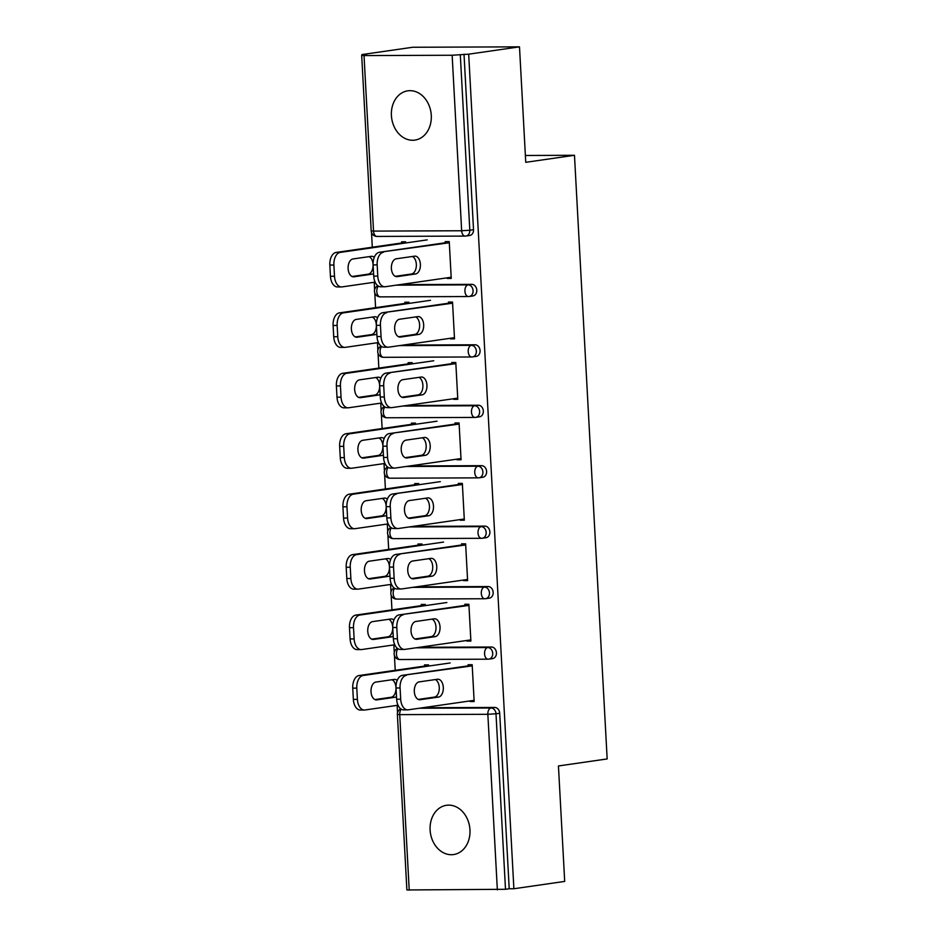 <?xml version="1.0" encoding="UTF-8"?>
<svg xmlns="http://www.w3.org/2000/svg" width="937" height="937" viewBox="0 0 937 937"><rect width="100%" height="100%" fill="white"/><g stroke="black" fill="none" stroke-linecap="round" stroke-linejoin="round"><path stroke-width="1.41" d="M391.408 115.544A24.889 19.864 -98.2 0 0 414.892 140.105A24.889 19.864 -98.2 0 0 431.278 115.392A24.889 19.864 -98.2 0 0 407.794 90.83A24.889 19.864 -98.2 0 0 391.408 115.544M430.106 830.006A24.889 19.864 -98.2 0 0 453.59 854.556A24.889 19.864 -98.2 0 0 469.964 829.854A24.889 19.864 -98.2 0 0 446.48 805.293A24.889 19.864 -98.2 0 0 430.106 830.006M361.881 54.58L366.554 54.569L361.682 55.4L364.024 55.588L452.149 55.248L468.687 54.17L519.496 46.85L412.69 47.26L361.881 54.58L361.916 55.271M371.52 232.552L372.305 247.216M374.214 282.26L374.613 289.697M374.788 292.988L375.585 307.652M377.482 342.708L377.88 350.133M378.068 353.436L378.853 368.1M380.75 403.144L381.16 410.57M381.336 413.873L382.132 428.537M384.029 463.592L384.428 471.018M384.615 474.321L385.4 488.985M387.297 524.029L387.707 531.455M387.883 534.758L388.679 549.422M390.577 584.477L390.975 591.903M391.162 595.206L391.947 609.87M393.845 644.914L394.254 652.339M394.43 655.642L395.227 670.306M397.124 705.362L397.522 712.788M519.496 46.85L525.751 162.312L574.475 155.284L525.376 155.483M574.475 155.284L607.164 758.935L558.44 765.962L564.695 881.412L513.886 888.744L509.213 888.756L499.714 713.244L496.001 713.771L505.5 889.295L509.213 888.756M505.5 889.295L406.881 889.963L397.382 714.451L399.724 714.638L409.223 890.15M468.687 54.17L513.886 888.744M468.207 666.43L468.113 664.731L472.166 664.708L474.157 701.52L470.105 701.532L474.122 700.958M428.631 666.066L428.572 664.883L424.52 664.895L424.59 666.078M470.081 700.911L470.105 701.532M399.912 284.625L471.815 284.356A5.833 4.65 81.8 0 1 476.792 290.142A5.833 4.65 81.8 0 1 472.951 295.94L469.25 296.479A5.833 4.65 81.8 0 1 468.723 296.514A5.833 3.49 89.8 0 1 468.43 296.537A5.833 5.833 0 0 0 469.25 296.479A5.833 4.65 81.8 0 0 473.08 290.681A5.833 4.65 -98.2 0 0 468.102 284.883L471.815 284.356M464.014 54.194L473.525 229.706A5.833 4.65 81.8 0 1 469.683 235.492L465.97 236.03A5.833 4.65 81.8 0 1 465.455 236.065A5.833 3.49 89.8 0 1 465.162 236.089A5.833 5.833 0 0 0 465.97 236.03A5.833 4.65 81.8 0 0 469.812 230.244L473.525 229.706M422.821 707.728L494.724 707.447A5.833 4.65 81.8 0 1 499.714 713.244M450.439 338.257L450.463 338.878L454.515 338.866L452.524 302.065L448.472 302.077L448.565 303.775M408.989 303.412L408.93 302.229L404.878 302.241L404.948 303.424M406.459 405.51L478.35 405.241A5.833 4.65 81.8 0 1 483.34 411.027A5.833 4.65 81.8 0 1 479.498 416.824L475.785 417.363A5.833 4.65 81.8 0 1 475.27 417.398A5.833 3.49 89.8 0 1 474.977 417.422A5.833 5.833 0 0 0 475.785 417.363A5.833 4.65 81.8 0 0 479.627 411.566A5.833 4.65 -98.2 0 0 474.649 405.768L478.35 405.241M456.987 459.142L457.01 459.762L461.063 459.751L459.071 422.938L455.019 422.962L455.113 424.66M415.536 424.297L415.478 423.114L411.425 423.126L411.495 424.309M413.006 526.395L484.897 526.125A5.833 4.65 81.8 0 1 489.887 531.911A5.833 4.65 81.8 0 1 486.045 537.709L482.332 538.248A5.833 4.65 81.8 0 1 481.817 538.283A5.833 3.49 89.8 0 1 481.524 538.307A5.833 5.833 0 0 0 482.332 538.248A5.833 4.65 81.8 0 0 486.174 532.45A5.833 4.65 -98.2 0 0 481.196 526.653L484.897 526.125M463.534 580.026L463.557 580.647L467.61 580.635L465.619 543.823L461.566 543.847L461.66 545.545M422.083 545.182L422.025 543.999L417.972 544.01L418.043 545.193M419.553 647.28L491.445 647.01A5.833 4.65 81.8 0 1 496.434 652.796A5.833 4.65 81.8 0 1 492.593 658.594L488.88 659.121A5.833 4.65 81.8 0 1 488.364 659.168A5.833 3.49 89.8 0 1 488.072 659.191A5.833 5.833 0 0 0 488.88 659.121A5.833 4.65 81.8 0 0 492.721 653.335A5.833 4.65 -98.2 0 0 487.732 647.537L491.445 647.01M425.363 605.618L425.293 604.435L421.252 604.459L421.31 605.642M466.802 640.475L466.837 641.095L470.889 641.084L468.887 604.271L464.846 604.283L464.939 605.993M416.274 586.843L488.177 586.562A5.833 4.65 81.8 0 1 493.167 592.36A5.833 4.65 81.8 0 1 489.325 598.146L485.612 598.684A5.833 4.65 81.8 0 1 485.097 598.72A5.833 3.49 89.8 0 1 484.804 598.743A5.833 5.833 0 0 0 485.612 598.684A5.833 4.65 81.8 0 0 489.454 592.887A5.833 4.65 -98.2 0 0 484.464 587.101L488.177 586.562M418.816 484.734L418.745 483.551L414.704 483.574L414.763 484.757M460.254 519.59L460.29 520.211L464.342 520.199L462.339 483.387L458.298 483.398L458.392 485.108M409.727 465.958L481.63 465.677A5.833 4.65 81.8 0 1 486.619 471.475A5.833 4.65 81.8 0 1 482.778 477.261L479.065 477.8A5.833 4.65 81.8 0 1 478.549 477.835A5.833 3.49 89.8 0 1 478.257 477.858A5.833 5.833 0 0 0 479.065 477.8A5.833 4.65 81.8 0 0 482.906 472.014A5.833 4.65 -98.2 0 0 477.917 466.216L481.63 465.677M412.268 363.849L412.198 362.666L408.157 362.689L408.216 363.872M453.707 398.705L453.742 399.326L457.795 399.314L455.792 362.502L451.751 362.514L451.845 364.224M403.179 345.074L475.082 344.793A5.833 4.65 81.8 0 1 480.072 350.59A5.833 4.65 81.8 0 1 476.23 356.376L472.517 356.915A5.833 4.65 81.8 0 1 472.002 356.95A5.833 3.49 89.8 0 1 471.709 356.974A5.833 5.833 0 0 0 472.517 356.915A5.833 4.65 81.8 0 0 476.359 351.129A5.833 4.65 -98.2 0 0 471.37 345.331L475.082 344.793M405.721 242.964L405.651 241.781L401.61 241.805L401.668 242.988M447.16 277.82L447.195 278.441L451.247 278.43L449.245 241.617L445.204 241.629L445.298 243.339M466.837 641.095L470.854 640.51M463.557 580.647L467.575 580.073M460.29 520.211L464.307 519.625M457.01 459.762L461.027 459.189M453.742 399.326L457.76 398.752M450.463 338.878L454.492 338.304M447.195 278.441L451.212 277.867M435.342 679.559A8.948 5.353 -90.2 0 1 439.266 689.011A8.948 5.353 -90.2 0 1 434.405 697.093L418.23 699.424M396.644 699.213L400.685 699.201A11.666 6.992 89.8 0 0 407.7 709.859L403.648 709.883A11.666 6.992 -90.2 0 1 396.644 699.213L396.035 687.981A11.666 6.992 -90.2 0 1 402.36 675.354L472.225 665.856M468.172 665.867L402.36 675.354M474.099 700.337L408.274 709.824A11.666 6.992 89.8 0 1 407.7 709.859M400.685 699.201L400.076 687.969L396.035 687.981M419.155 681.89L437.485 679.255A8.948 5.353 -90.2 0 1 437.942 679.22A8.948 5.353 -90.2 0 1 443.318 687.77A8.948 5.353 -90.2 0 1 438.457 697.081L420.127 699.716A8.948 5.353 -90.2 0 1 419.682 699.752A8.948 5.353 -90.2 0 1 414.295 691.201A8.948 5.353 -90.2 0 1 419.155 681.89M406.412 675.343A11.666 6.992 89.8 0 0 400.076 687.969M397.194 680.438A8.948 5.353 89.8 0 0 394.653 679.384A8.948 5.353 89.8 0 0 394.208 679.419L375.878 682.066A8.948 5.353 89.8 0 0 371.005 691.365A8.948 5.353 89.8 0 0 376.393 699.916A8.948 5.353 89.8 0 0 376.838 699.88L395.168 697.245A8.948 5.353 89.8 0 0 396.503 696.753M450.135 662.963L363.123 675.507A11.666 6.992 89.8 0 0 356.798 688.133L357.407 699.365A11.666 6.992 89.8 0 0 364.411 710.035A11.666 6.992 89.8 0 0 364.997 709.988L398.038 705.221M428.607 665.504L359.082 675.518L363.123 675.507M356.798 688.133L352.745 688.145L353.354 699.377L357.407 699.365M374.941 699.588L391.127 697.257A8.948 5.353 89.8 0 0 395.976 689.175A8.948 5.353 89.8 0 0 392.053 679.735M352.745 688.145A11.666 6.992 -90.2 0 1 359.082 675.518M364.411 710.035L360.358 710.047A11.666 6.992 -90.2 0 1 353.354 699.377M432.062 619.123A8.948 5.353 -90.2 0 1 435.986 628.563A8.948 5.353 -90.2 0 1 431.137 636.656L414.95 638.987M393.364 638.776L397.417 638.753A11.666 6.992 89.8 0 0 404.421 649.423L400.368 649.435A11.666 6.992 -90.2 0 1 393.364 638.776L392.755 627.532A11.666 6.992 -90.2 0 1 399.092 614.906L468.957 605.407M464.904 605.431L399.092 614.906M470.819 639.889L405.007 649.376A11.666 6.992 89.8 0 1 404.421 649.423M397.417 638.753L396.808 627.521L392.755 627.532M415.887 621.454L434.218 618.807A8.948 5.353 -90.2 0 1 434.663 618.783A8.948 5.353 -90.2 0 1 440.05 627.333A8.948 5.353 -90.2 0 1 435.178 636.633L416.848 639.28A8.948 5.353 -90.2 0 1 416.403 639.315A8.948 5.353 -90.2 0 1 411.015 630.765A8.948 5.353 -90.2 0 1 415.887 621.454M403.144 614.895A11.666 6.992 89.8 0 0 396.808 627.521M428.795 558.675A8.948 5.353 -90.2 0 1 432.718 568.127A8.948 5.353 -90.2 0 1 427.858 576.208L411.683 578.539M390.097 578.328L394.137 578.316A11.666 6.992 89.8 0 0 401.153 588.975L397.101 588.998A11.666 6.992 -90.2 0 1 390.097 578.328L389.487 567.096A11.666 6.992 -90.2 0 1 395.812 554.47L465.677 544.971M461.625 544.983L395.812 554.47M467.551 579.453L401.727 588.94A11.666 6.992 89.8 0 1 401.153 588.975M394.137 578.316L393.54 567.084L389.487 567.096M412.608 561.017L430.938 558.37A8.948 5.353 -90.2 0 1 431.395 558.335A8.948 5.353 -90.2 0 1 436.771 566.885A8.948 5.353 -90.2 0 1 431.91 576.196L413.58 578.832A8.948 5.353 -90.2 0 1 413.135 578.867A8.948 5.353 -90.2 0 1 407.747 570.317A8.948 5.353 -90.2 0 1 412.608 561.017M399.865 554.458A11.666 6.992 89.8 0 0 393.54 567.084M425.515 498.238A8.948 5.353 -90.2 0 1 429.439 507.678A8.948 5.353 -90.2 0 1 424.59 515.772L408.403 518.102M386.817 517.892L390.87 517.868A11.666 6.992 89.8 0 0 397.874 528.538L393.821 528.55A11.666 6.992 -90.2 0 1 386.817 517.892L386.208 506.648A11.666 6.992 -90.2 0 1 392.544 494.022L462.409 484.523M458.357 484.546L392.544 494.022M464.272 519.004L398.459 528.491A11.666 6.992 89.8 0 1 397.874 528.538M390.87 517.868L390.26 506.636L386.208 506.648M409.34 500.569L427.67 497.934A8.948 5.353 -90.2 0 1 428.115 497.898A8.948 5.353 -90.2 0 1 433.503 506.448A8.948 5.353 -90.2 0 1 428.631 515.748L410.301 518.395A8.948 5.353 -90.2 0 1 409.856 518.43A8.948 5.353 -90.2 0 1 404.468 509.88A8.948 5.353 -90.2 0 1 409.34 500.569M396.597 494.01A11.666 6.992 89.8 0 0 390.26 506.636M422.247 437.802A8.948 5.353 -90.2 0 1 426.171 447.242A8.948 5.353 -90.2 0 1 421.31 455.323L405.135 457.654M383.549 457.443L387.59 457.432A11.666 6.992 89.8 0 0 394.606 468.09L390.553 468.113A11.666 6.992 -90.2 0 1 383.549 457.443L382.94 446.211A11.666 6.992 -90.2 0 1 389.265 433.585L459.13 424.086M455.089 424.098L389.265 433.585M461.004 458.568L395.191 468.055A11.666 6.992 89.8 0 1 394.606 468.09M387.59 457.432L386.993 446.199L382.94 446.211M406.061 440.132L424.391 437.485A8.948 5.353 -90.2 0 1 424.848 437.45A8.948 5.353 -90.2 0 1 430.224 446A8.948 5.353 -90.2 0 1 425.363 455.312L407.033 457.947A8.948 5.353 -90.2 0 1 406.588 457.982A8.948 5.353 -90.2 0 1 401.2 449.432A8.948 5.353 -90.2 0 1 406.061 440.132M393.317 433.573A11.666 6.992 89.8 0 0 386.993 446.199M418.968 377.353A8.948 5.353 -90.2 0 1 422.892 386.794A8.948 5.353 -90.2 0 1 418.043 394.887L401.856 397.218M380.27 397.007L384.322 396.995A11.666 6.992 89.8 0 0 391.326 407.654L387.274 407.665A11.666 6.992 -90.2 0 1 380.27 397.007L379.661 385.775A11.666 6.992 -90.2 0 1 385.997 373.137L455.862 363.638M451.81 363.661L385.997 373.137M457.724 398.131L391.912 407.607A11.666 6.992 89.8 0 1 391.326 407.654M384.322 396.995L383.713 385.751L379.661 385.775M402.793 379.684L421.123 377.049A8.948 5.353 -90.2 0 1 421.568 377.014A8.948 5.353 -90.2 0 1 426.956 385.564A8.948 5.353 -90.2 0 1 422.083 394.864L403.753 397.511A8.948 5.353 -90.2 0 1 403.308 397.546A8.948 5.353 -90.2 0 1 397.92 388.996A8.948 5.353 -90.2 0 1 402.793 379.684M390.05 373.125A11.666 6.992 89.8 0 0 383.713 385.751M393.915 620.001A8.948 5.353 89.8 0 0 391.385 618.947A8.948 5.353 89.8 0 0 390.928 618.982L372.598 621.618A8.948 5.353 89.8 0 0 367.737 630.929A8.948 5.353 89.8 0 0 373.125 639.479A8.948 5.353 89.8 0 0 373.57 639.444L391.9 636.797A8.948 5.353 89.8 0 0 393.235 636.317M446.855 602.526L359.855 615.059A11.666 6.992 89.8 0 0 353.518 627.685L354.127 638.929A11.666 6.992 89.8 0 0 361.143 649.587A11.666 6.992 89.8 0 0 361.717 649.54L394.758 644.785M425.328 605.056L355.802 615.082L359.855 615.059M353.518 627.685L349.478 627.708L350.087 638.94L354.127 638.929M371.673 639.151L387.848 636.82A8.948 5.353 89.8 0 0 392.708 628.739A8.948 5.353 89.8 0 0 388.785 619.287M349.478 627.708A11.666 6.992 -90.2 0 1 355.802 615.082M361.143 649.587L357.091 649.599A11.666 6.992 -90.2 0 1 350.087 638.94M390.647 559.553A8.948 5.353 89.8 0 0 388.105 558.499A8.948 5.353 89.8 0 0 387.66 558.534L369.33 561.181A8.948 5.353 89.8 0 0 364.458 570.481A8.948 5.353 89.8 0 0 369.846 579.031A8.948 5.353 89.8 0 0 370.291 578.996L388.621 576.36A8.948 5.353 89.8 0 0 389.956 575.868M443.588 542.078L356.575 554.622A11.666 6.992 89.8 0 0 350.251 567.248L350.86 578.48A11.666 6.992 89.8 0 0 357.864 589.15A11.666 6.992 89.8 0 0 358.449 589.104L391.49 584.337M422.06 544.62L352.535 554.634L356.575 554.622M350.251 567.248L346.198 567.26L346.807 578.504L350.86 578.48M368.393 578.703L384.58 576.372A8.948 5.353 89.8 0 0 389.429 568.29A8.948 5.353 89.8 0 0 385.505 558.85M346.198 567.26A11.666 6.992 -90.2 0 1 352.535 554.634M357.864 589.15L353.811 589.162A11.666 6.992 -90.2 0 1 346.807 578.504M387.368 499.116A8.948 5.353 89.8 0 0 384.838 498.062A8.948 5.353 89.8 0 0 384.381 498.097L366.051 500.733A8.948 5.353 89.8 0 0 361.19 510.044A8.948 5.353 89.8 0 0 366.578 518.594A8.948 5.353 89.8 0 0 367.023 518.559L385.353 515.912A8.948 5.353 89.8 0 0 386.688 515.432M440.308 481.641L353.308 494.174A11.666 6.992 89.8 0 0 346.971 506.8L347.58 518.044A11.666 6.992 89.8 0 0 354.596 528.702A11.666 6.992 89.8 0 0 355.17 528.655L388.211 523.9M418.78 484.171L349.255 494.197L353.308 494.174M346.971 506.8L342.93 506.823L343.539 518.056L347.58 518.044M365.125 518.266L381.3 515.936A8.948 5.353 89.8 0 0 386.161 507.854A8.948 5.353 89.8 0 0 382.237 498.402M342.93 506.823A11.666 6.992 -90.2 0 1 349.255 494.197M354.596 528.702L350.543 528.714A11.666 6.992 -90.2 0 1 343.539 518.056M384.1 438.668A8.948 5.353 89.8 0 0 381.558 437.614A8.948 5.353 89.8 0 0 381.113 437.649L362.783 440.296A8.948 5.353 89.8 0 0 357.911 449.596A8.948 5.353 89.8 0 0 363.298 458.146A8.948 5.353 89.8 0 0 363.743 458.111L382.073 455.476A8.948 5.353 89.8 0 0 383.409 454.984M437.04 421.193L350.04 433.737A11.666 6.992 89.8 0 0 343.703 446.363L344.312 457.596A11.666 6.992 89.8 0 0 351.316 468.266A11.666 6.992 89.8 0 0 351.902 468.219L384.943 463.452M415.513 423.735L345.987 433.749L350.04 433.737M343.703 446.363L339.651 446.375L340.26 457.619L344.312 457.596M361.846 457.818L378.033 455.487A8.948 5.353 89.8 0 0 382.882 447.406A8.948 5.353 89.8 0 0 378.958 437.966M339.651 446.375A11.666 6.992 -90.2 0 1 345.987 433.749M351.316 468.266L347.264 468.277A11.666 6.992 -90.2 0 1 340.26 457.619M380.82 378.232A8.948 5.353 89.8 0 0 378.29 377.178A8.948 5.353 89.8 0 0 377.834 377.213L359.503 379.848A8.948 5.353 89.8 0 0 354.643 389.16A8.948 5.353 89.8 0 0 360.031 397.71A8.948 5.353 89.8 0 0 360.476 397.675L378.806 395.027A8.948 5.353 89.8 0 0 380.141 394.547M433.761 360.757L346.76 373.289A11.666 6.992 89.8 0 0 340.436 385.915L341.033 397.159A11.666 6.992 89.8 0 0 348.049 407.818A11.666 6.992 89.8 0 0 348.623 407.771L381.664 403.015M412.233 363.287L342.708 373.313L346.76 373.289M340.436 385.915L336.383 385.939L336.992 397.171L341.033 397.159M358.578 397.382L374.753 395.051A8.948 5.353 89.8 0 0 379.614 386.969A8.948 5.353 89.8 0 0 375.69 377.517M336.383 385.939A11.666 6.992 -90.2 0 1 342.708 373.313M348.049 407.818L343.996 407.841A11.666 6.992 -90.2 0 1 336.992 397.171M415.7 316.917A8.948 5.353 -90.2 0 1 419.624 326.357A8.948 5.353 -90.2 0 1 414.763 334.439L398.588 336.77M377.002 336.559L381.054 336.547A11.666 6.992 89.8 0 0 388.059 347.205L384.006 347.229A11.666 6.992 -90.2 0 1 377.002 336.559L376.393 325.326A11.666 6.992 -90.2 0 1 382.718 312.7L452.583 303.201M448.542 303.213L382.718 312.7M454.457 337.683L388.644 347.17A11.666 6.992 89.8 0 1 388.059 347.205M381.054 336.547L380.445 325.315L376.393 325.326M399.513 319.248L417.843 316.601A8.948 5.353 -90.2 0 1 418.3 316.565A8.948 5.353 -90.2 0 1 423.688 325.116A8.948 5.353 -90.2 0 1 418.816 334.427L400.486 337.062A8.948 5.353 -90.2 0 1 400.04 337.097A8.948 5.353 -90.2 0 1 394.653 328.547A8.948 5.353 -90.2 0 1 399.513 319.248M386.77 312.689A11.666 6.992 89.8 0 0 380.445 325.315M377.552 317.784A8.948 5.353 89.8 0 0 375.011 316.729A8.948 5.353 89.8 0 0 374.566 316.765L356.236 319.412A8.948 5.353 89.8 0 0 351.363 328.711A8.948 5.353 89.8 0 0 356.751 337.261A8.948 5.353 89.8 0 0 357.196 337.226L375.526 334.591A8.948 5.353 89.8 0 0 376.873 334.099M430.493 300.308L343.492 312.853A11.666 6.992 89.8 0 0 337.156 325.479L337.765 336.711A11.666 6.992 89.8 0 0 344.769 347.381A11.666 6.992 89.8 0 0 345.355 347.334L378.396 342.579M408.965 302.85L339.44 312.864L343.492 312.853M337.156 325.479L333.103 325.49L333.713 336.734L337.765 336.711M355.299 336.933L371.485 334.603A8.948 5.353 89.8 0 0 376.334 326.521A8.948 5.353 89.8 0 0 372.411 317.081M333.103 325.49A11.666 6.992 -90.2 0 1 339.44 312.864M344.769 347.381L340.717 347.393A11.666 6.992 -90.2 0 1 333.713 336.734M412.421 256.469A8.948 5.353 -90.2 0 1 416.344 265.909A8.948 5.353 -90.2 0 1 411.495 274.002L395.309 276.333M373.722 276.122L377.775 276.11A11.666 6.992 89.8 0 0 384.779 286.769L380.738 286.781A11.666 6.992 -90.2 0 1 373.722 276.122L373.113 264.89A11.666 6.992 -90.2 0 1 379.45 252.264L449.315 242.753M445.262 242.777L379.45 252.264M451.177 277.247L385.365 286.722A11.666 6.992 89.8 0 1 384.779 286.769M377.775 276.11L377.166 264.866L373.113 264.89M396.246 258.799L414.576 256.164A8.948 5.353 -90.2 0 1 415.021 256.129A8.948 5.353 -90.2 0 1 420.408 264.679A8.948 5.353 -90.2 0 1 415.536 273.979L397.206 276.626A8.948 5.353 -90.2 0 1 396.761 276.661A8.948 5.353 -90.2 0 1 391.373 268.111A8.948 5.353 -90.2 0 1 396.246 258.799M383.502 252.24A11.666 6.992 89.8 0 0 377.166 264.866M374.273 257.347A8.948 5.353 89.8 0 0 371.743 256.293A8.948 5.353 89.8 0 0 371.286 256.328L352.956 258.963A8.948 5.353 89.8 0 0 348.095 268.275A8.948 5.353 89.8 0 0 353.483 276.825A8.948 5.353 89.8 0 0 353.928 276.79L372.258 274.143A8.948 5.353 89.8 0 0 373.594 273.663M427.213 239.872L340.213 252.404A11.666 6.992 89.8 0 0 333.888 265.03L334.497 276.274A11.666 6.992 89.8 0 0 341.501 286.933A11.666 6.992 89.8 0 0 342.087 286.898L375.116 282.131M405.686 242.402L336.16 252.428L340.213 252.404M333.888 265.03L329.836 265.054L330.445 276.286L334.497 276.274M352.031 276.497L368.206 274.166A8.948 5.353 89.8 0 0 373.067 266.085A8.948 5.353 89.8 0 0 369.143 256.633M329.836 265.054A11.666 6.992 -90.2 0 1 336.16 252.428M341.501 286.933L337.449 286.956A11.666 6.992 -90.2 0 1 330.445 276.286M497.348 889.81L487.849 714.299L399.724 714.638A5.833 3.49 -90.2 0 1 401.305 709.215M419.108 708.255L491.011 707.985A5.833 4.65 -98.2 0 1 496.001 713.771L487.849 714.299A5.833 3.49 -90.2 0 1 491.011 707.985L494.724 707.447M364.024 55.588L373.535 231.099L461.66 230.76L452.149 55.248M460.301 54.721L469.812 230.244L461.66 230.76A5.833 3.49 89.8 0 0 465.162 236.089L377.037 236.429A5.833 3.49 89.8 0 0 377.33 236.405M371.193 230.912L373.535 231.099A5.833 3.49 89.8 0 0 377.037 236.429A5.833 5.833 0 0 1 371.193 230.912L361.682 55.4M398.038 648.779A5.833 3.49 -90.2 0 0 396.445 654.19A5.833 3.49 89.8 0 0 399.947 659.519A5.833 3.49 89.8 0 0 400.24 659.507M415.841 647.818L487.732 647.537A5.833 3.49 -90.2 0 0 484.57 653.85A5.833 3.49 89.8 0 0 488.072 659.191L399.947 659.519A5.833 5.833 0 0 1 397.475 648.404M412.561 587.37L484.464 587.101A5.833 3.49 -90.2 0 0 481.302 593.414A5.833 3.49 89.8 0 0 484.804 598.743L396.679 599.083A5.833 3.49 89.8 0 0 396.972 599.059M409.293 526.934L481.196 526.653A5.833 3.49 -90.2 0 0 478.022 532.966A5.833 3.49 89.8 0 0 481.524 538.307L393.399 538.646A5.833 3.49 89.8 0 0 393.692 538.623M406.014 466.485L477.917 466.216A5.833 3.49 -90.2 0 0 474.754 472.529A5.833 3.49 89.8 0 0 478.257 477.858L390.132 478.198A5.833 3.49 89.8 0 0 390.424 478.175M402.746 406.049L474.649 405.768A5.833 3.49 -90.2 0 0 471.475 412.081A5.833 3.49 89.8 0 0 474.977 417.422L386.852 417.761A5.833 3.49 89.8 0 0 387.145 417.738M399.467 345.612L471.37 345.331A5.833 3.49 -90.2 0 0 468.207 351.644A5.833 3.49 89.8 0 0 471.709 356.974L383.584 357.313A5.833 3.49 89.8 0 0 383.877 357.29M396.199 285.164L468.102 284.883A5.833 3.49 -90.2 0 0 464.928 291.196A5.833 3.49 89.8 0 0 468.43 296.537L380.305 296.877A5.833 3.49 89.8 0 0 380.598 296.853M394.758 588.331A5.833 3.49 -90.2 0 0 393.177 593.753A5.833 3.49 89.8 0 0 396.679 599.083A5.833 5.833 0 0 1 394.196 587.956M391.49 527.894A5.833 3.49 -90.2 0 0 389.897 533.305A5.833 3.49 89.8 0 0 393.399 538.646A5.833 5.833 0 0 1 390.928 527.519M388.211 467.446A5.833 3.49 -90.2 0 0 386.63 472.869A5.833 3.49 89.8 0 0 390.132 478.198A5.833 5.833 0 0 1 387.649 467.071M384.943 407.009A5.833 3.49 -90.2 0 0 383.35 412.421A5.833 3.49 89.8 0 0 386.852 417.761A5.833 5.833 0 0 1 384.381 406.635M381.664 346.561A5.833 3.49 -90.2 0 0 380.082 351.984A5.833 3.49 89.8 0 0 383.584 357.313A5.833 5.833 0 0 1 381.101 346.186M378.396 286.125A5.833 3.49 -90.2 0 0 376.803 291.536A5.833 3.49 89.8 0 0 380.305 296.877A5.833 5.833 0 0 1 377.834 285.75M438.457 697.081L434.405 697.093M420.127 699.716L419.226 699.716M391.127 697.257L395.168 697.245M375.948 699.892L376.838 699.88M435.178 636.633L431.137 636.656M416.848 639.28L415.958 639.28M431.91 576.196L427.858 576.208M413.58 578.832L412.678 578.843M428.631 515.748L424.59 515.772M410.301 518.395L409.41 518.395M425.363 455.312L421.31 455.323M407.033 457.947L406.131 457.959M422.083 394.864L418.043 394.887M403.753 397.511L402.863 397.511M387.848 636.82L391.9 636.797M372.668 639.444L373.57 639.444M384.58 576.372L388.621 576.36M369.401 579.007L370.291 578.996M381.3 515.936L385.353 515.912M366.121 518.559L367.023 518.559M378.033 455.487L382.073 455.476M362.853 458.123L363.743 458.111M374.753 395.051L378.806 395.027M359.574 397.675L360.476 397.675M418.816 334.427L414.763 334.439M400.486 337.062L399.584 337.074M371.485 334.603L375.526 334.591M356.306 337.238L357.196 337.226M415.536 273.979L411.495 274.002M397.206 276.626L396.316 276.626M368.206 274.166L372.258 274.143M353.026 276.79L353.928 276.79M400.743 708.841A5.833 5.833 0 0 0 397.382 714.451"/></g></svg>

